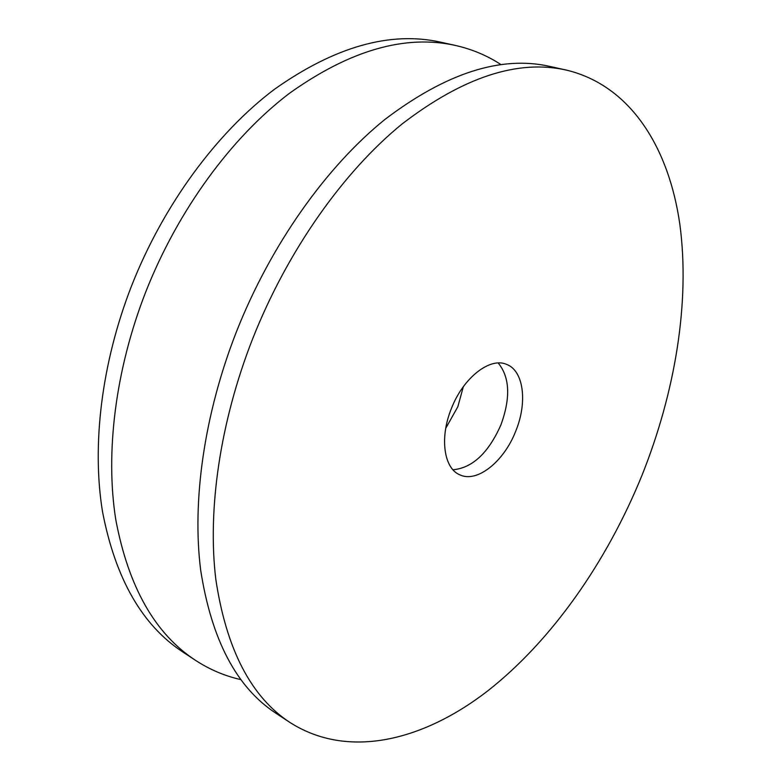 <?xml version="1.0" encoding="UTF-8"?>
<svg xmlns="http://www.w3.org/2000/svg" width="781" height="781" viewBox="0 0 781 781"><rect width="100%" height="100%" fill="white"/><g stroke="black" fill="none" stroke-linecap="round" stroke-linejoin="round"><path stroke-width="1.17" d="M240.802 679.597C224.83 676.014 209.698 669.581 195.416 660.287C154.941 633.742 128.396 586.843 115.764 519.57C105.21 453.097 115.227 370.311 145.569 292.377C177.912 210.001 231.645 137.124 289.595 93.203C349.986 50.179 405.29 34.266 455.499 45.464C472.124 49.242 487.276 55.617 500.963 64.579M195.416 660.287L182.764 651.959C142.142 625.317 115.383 578.545 102.506 511.643C91.699 445.57 101.393 363.448 131.423 286.246C163.444 204.651 216.874 132.545 274.697 89.122C334.961 46.596 390.305 30.957 440.718 42.174L455.499 45.464M500.924 424.874C510.745 397.793 509.827 377.164 498.171 362.98C509.827 377.164 510.745 397.793 500.924 424.874C488.467 452.941 472.495 467.907 452.99 469.781C472.495 467.907 488.467 452.941 500.924 424.874M515.743 431.122C527.644 402.371 523.778 370.536 506.42 364.317C489.931 356.995 463.231 377.75 451.389 408.541C439.459 437.575 443.813 468.278 459.697 474.77C477.025 483.341 504.038 461.532 515.743 431.122M252.654 338.798C219.93 422.248 207.375 510.042 215.82 579.346C226.324 649.343 251.111 697.101 290.161 722.61C348.414 759.61 423.253 740.691 487.637 690.98C552.235 640.254 606.915 561.51 641.953 475.414C675.135 392.355 690.199 302.267 679.9 224.743C669.063 148.029 630.794 85.422 566.205 70.056C517.832 59.171 463.113 77.153 402.069 123.984C343.376 171.8 287.515 250.574 252.654 338.798M566.205 70.056L549.57 66.356C500.875 55.422 446.039 73.082 385.062 119.337C326.458 166.558 270.9 244.433 236.428 331.769C204.066 414.379 191.911 501.422 200.697 570.306C211.553 639.912 236.623 687.563 275.918 713.238L290.161 722.61M445.736 428.291L457.842 406.706L463.348 386.663"/></g></svg>
